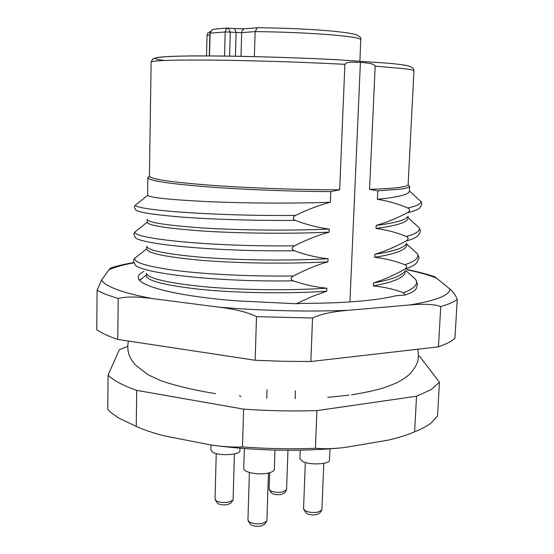 <?xml version="1.0" encoding="UTF-8"?>
<svg xmlns="http://www.w3.org/2000/svg" width="554" height="554" viewBox="0 0 554 554"><rect width="100%" height="100%" fill="white"/><g stroke="black" fill="none" stroke-linecap="round" stroke-linejoin="round"><path stroke-width="0.83" d="M341.984 447.812C299.34 451.815 255.893 450.914 211.642 445.118L164.718 435.956C153.88 433.235 144.386 430.049 136.229 426.4L118.674 418.062L110.509 412.155L107.746 409.364L108.085 375.058L119.366 349.706L127.745 346.285M316.923 410.604L315.427 448.297C323.91 449.024 333.48 448.788 344.131 447.59L387.925 440.208C398.264 437.84 407.162 435.042 414.614 431.815L416.532 396.242L316.923 410.604C292.768 411.366 268.33 410.874 243.594 409.122L136.734 390.376C122.766 385.459 113.217 380.356 108.085 375.058M239.432 395.632L240.962 396.609M329.962 448.858L329.498 459.972C330.059 464.349 309.617 465.415 302.422 461.344L299.922 458.601L300.233 450.194M305.323 462.465L303.55 508.759L305.109 510.705C308.71 512.415 312.989 512.893 317.934 512.131L321.742 510.192L321.895 509.645L323.799 463.331M303.834 509.638L306.521 513.447C309.395 514.818 312.809 515.199 316.763 514.59L319.81 513.032L321.542 510.49M274.964 450.111L274.313 469.356C274.098 471.115 271.702 472.43 267.139 473.303C257.52 475.173 243.144 472.133 243.774 468.435L244.362 448.574M249.383 472.465L247.943 520.074L249.3 521.958C252.79 523.765 257.16 524.264 262.402 523.454L266.716 521.238L266.883 520.635L268.461 473.04M248.268 521.037L250.83 524.77C253.621 526.224 257.111 526.625 261.294 525.975L264.75 524.188L266.495 521.577M240.007 448.228L239.944 450.561C240.595 454.959 219.1 456.309 212.708 452.223L210.852 449.973L210.977 444.987M216.226 453.574L215.056 499.223L216.219 500.823C219.412 502.464 223.546 502.928 228.608 502.201L232.971 500.075L233.109 499.556L234.397 453.941M215.347 500.047L217.722 503.531C220.277 504.853 223.574 505.22 227.618 504.639L231.108 502.928L232.784 500.373M269.618 472.742L269.071 489.064L270.414 490.74C273.718 492.291 277.762 492.728 282.554 492.049L286.563 489.701L287.969 450.291M269.327 489.826L271.799 493.372C274.445 494.625 277.672 494.971 281.501 494.424L284.604 492.921L286.259 490.435M418.457 355.931L419.787 356.52L439.454 382.212L431.317 389.504L416.532 396.242M143.915 271.398C140.21 273.205 138.327 275.144 138.244 277.215C136.907 285.732 176.297 296.238 236.856 300.843L296.314 303.765L300.954 303.405C343.771 303.301 375.39 300.76 395.819 295.774L405.182 294.998C411.698 292.907 415.431 290.628 416.386 288.17L417.453 284.299L415.694 279.458L410.265 274.562M349.934 301.951L360.405 62.36C371.706 63.315 373.507 63.932 375.19 66.148L369.553 189.343C382.793 188.921 392.689 188.277 399.254 187.404C404.856 186.643 407.806 185.784 408.111 184.821L413.949 70.85C413.997 70.268 411.075 69.589 405.161 68.821L375.19 66.148M408.243 184.967L409.614 186.289L409.358 191.227C409.295 192.861 406.29 194.406 400.341 195.874C394.967 197.162 387.322 198.311 377.406 199.322L377.8 190.874L369.553 189.343M377.406 199.322C387.828 200.915 397.952 203.803 407.765 207.985C410.223 209.357 410.147 210.908 407.543 212.632C397.1 218.151 386.65 222.417 376.18 225.423C386.076 224.155 393.707 222.729 399.074 221.15C404.171 219.64 407.107 218.047 407.889 216.365M407.966 218.331C407.882 220.347 404.87 222.258 398.928 224.065C393.562 225.7 385.93 227.147 376.041 228.428L376.18 225.423M376.041 228.428C386.221 229.765 396.318 232.438 406.324 236.454C408.748 237.784 408.672 239.321 406.082 241.066C395.05 246.98 384.635 251.391 374.829 254.3C384.691 252.769 392.308 251.059 397.675 249.168C402.287 247.513 405.14 245.789 406.227 243.989M406.671 243.656L406.594 245.221C406.484 247.61 403.464 249.896 397.53 252.056C392.163 253.981 384.545 255.733 374.684 257.298L374.829 254.3M374.684 257.298C384.933 258.441 395.002 260.906 404.884 264.701C407.287 265.982 407.204 267.506 404.635 269.279C393.617 275.366 383.229 279.922 373.479 282.956C383.32 281.176 390.923 279.174 396.283 276.952C400.417 275.22 403.139 273.434 404.448 271.592M405.272 270.989L405.223 271.924C405.099 274.659 402.072 277.298 396.138 279.832C390.778 282.076 383.181 284.098 373.341 285.912L373.479 282.956M373.341 285.912C383.846 286.944 393.873 289.216 403.43 292.727L405.182 294.998M256.495 316.659C248.04 312.359 235.554 309.201 219.024 307.172L152.336 298.571C136.99 296.515 125.613 296.494 118.217 298.523L105.911 294.458L97.088 290.344L96.763 329.748C101.465 333.03 108.459 336.257 117.76 339.429L255.159 360.259L256.495 316.659L312.539 318.017L310.863 361.506L438.47 346.846L440.749 306.535C448.546 304.305 454.045 301.93 457.237 299.409C455.623 295.095 453.151 291.612 449.82 288.973L434.793 276.771C427.127 274.161 417.938 271.751 407.225 269.549M440.749 306.535C434.177 304.194 423.817 303.668 409.676 304.977L347.87 310.344C305.863 311.86 262.915 310.801 219.024 307.172M111.984 267.596L110.419 268.101L109.055 269.708L101.555 280.054L97.088 290.344M432.155 275.899L434.793 276.771M118.217 298.523L117.76 339.429M312.539 318.017C320.69 314.132 332.469 311.577 347.87 310.344M457.237 299.409L454.959 338.169C451.752 341.216 446.254 344.11 438.47 346.846M255.159 360.259L283.129 361.298L310.863 361.506M142.468 278.06L139.366 280.012M403.43 292.727C414.44 288.523 418.526 284.105 415.701 279.465M404.635 269.279C411.213 267.104 415.313 264.812 416.927 262.409M404.884 264.701C415.292 261.287 419.496 257.665 417.487 253.843L412.682 249.466M406.082 241.066C413.319 239.051 417.536 236.911 418.748 234.647C421.663 230.27 420.008 230.457 419.163 227.784M406.324 236.454C416.186 233.746 420.465 230.852 419.163 227.777L415.105 224.065M409.614 186.289L409.586 186.435C409.302 187.432 406.331 188.325 400.68 189.115L377.8 190.874M344.9 64.326L338.307 63.987C297.311 61.923 246.211 60.379 209.038 60.067C171.117 59.86 151.817 60.545 151.138 62.131L149.407 176.241C150.757 179.24 171.934 182.294 212.937 185.41C250.567 188.131 300.988 189.87 339.671 189.78L344.9 64.326C346.818 62.283 348.895 61.903 360.405 62.36M296.314 303.765L311.611 296.681L326.749 291.231C286.349 293.897 237.209 293.004 201.518 289.493C165.237 285.504 146.845 280.885 146.332 275.629L146.367 273.461M146.498 273.572C148.922 278.655 168.167 283.039 204.218 286.723C239.494 289.971 287.387 290.746 326.874 288.191L326.749 291.231M326.874 288.191C315.946 287.228 304.714 284.777 293.17 280.836C290.365 279.493 290.435 277.866 293.378 275.961C305.981 269.479 317.504 264.77 327.933 261.834C287.387 264.071 238.033 263.302 202.182 260.387C165.75 257.035 147.26 253.24 146.734 249.002L146.775 246.385C147.987 250.54 166.754 254.21 203.096 257.409C238.698 260.214 287.734 260.955 328.058 258.753L327.933 261.834M328.058 258.753C316.805 257.527 305.538 254.854 294.257 250.747C291.425 249.335 291.487 247.7 294.444 245.824C307.124 239.494 318.688 234.944 329.138 232.168C288.676 233.996 239.439 233.366 203.477 231.073C166.913 228.428 148.133 225.492 147.142 222.265L147.135 222.161M147.142 222.161L147.184 219.363C147.773 222.493 166.338 225.36 202.889 227.971C238.719 230.222 288.44 230.873 329.263 229.079L329.138 232.168M329.263 229.079C318.121 227.659 306.826 224.765 295.358 220.395C292.491 218.934 292.547 217.286 295.524 215.437C307.588 209.53 319.194 205.139 330.343 202.252C290.393 203.664 241.849 203.193 205.887 201.538C169.268 199.648 149.85 197.591 147.648 195.375L147.814 177.605L149.268 176.373M339.671 189.78L330.773 191.608L330.343 202.252M134.754 263.704C133.888 271.986 209.433 282.215 293.17 280.836M138.389 255.415L134.788 258.261C133.743 262.617 148.07 266.765 177.779 270.726C207.369 274.355 251.066 276.536 293.378 275.961M137.891 229.64L135.072 231.877C133.625 233.116 133.611 234.619 135.017 236.385C131.776 242.998 208.152 251.855 294.257 250.747M147.142 222.265L135.086 231.877C130.917 238.199 207.57 246.904 294.444 245.824M137.503 203.491L135.488 205.105C134.006 206.351 133.978 207.681 135.418 209.093L135.411 209.093C134.781 211.704 149.435 214.301 179.378 216.884C209.225 219.246 252.97 220.741 295.358 220.395M147.648 195.375L135.481 205.112C133.743 209.634 210.139 216.192 295.524 215.437M330.773 191.608C293.128 191.469 247.063 189.745 212.023 187.19C170.521 183.997 149.123 180.846 147.828 177.751L147.814 177.605M209.869 35.02L207.051 35.234L206.51 55.926M207.051 35.234L207.895 32.935L210.319 31.543M254.362 56.626L255.152 31.606L257.271 27.797L258.005 27.721M224.536 56.072L225.159 31.959L230.284 32.084L229.64 56.141M213.816 29.334L212.348 29.604L209.918 33.205L225.159 31.959L226.094 29.161L228.345 28.102L230.284 32.084L236.101 32.52L235.436 56.231M407.543 212.632C415.375 210.852 419.669 208.941 420.438 206.905M407.765 207.985C417.051 205.936 421.379 203.727 420.763 201.358L417.342 198.235M439.454 382.212L437.528 416.006L431.289 422.799C427.245 425.978 421.691 428.983 414.614 431.815M211.642 445.118C223.304 446.746 233.587 447.355 242.493 446.94L243.594 409.122M242.493 446.94C267.09 448.795 291.397 449.252 315.427 448.297M136.734 390.376L136.229 426.4M406.961 269.743L409.766 270.345C420.867 272.783 429.883 275.414 436.822 278.247M449.82 288.973C449.931 295.192 436.552 300.524 409.676 304.977M152.336 298.571C137.191 295.711 125.336 292.678 116.762 289.486C108.3 286.293 103.231 283.149 101.555 280.054M109.055 269.708C114.969 267.049 123.32 264.743 134.13 262.79M336.645 59.687C288.399 57.173 226.821 55.615 190.95 55.94C155.439 56.48 146.478 57.997 164.06 60.483M244.487 28.794L234.474 28.566M245.29 28.746L257.271 27.797M244.224 28.856L242.423 30.228L241.676 32.624L255.152 31.606C280.92 31.876 305.164 32.859 327.878 34.556C349.429 36.301 360.384 37.997 360.758 39.639L359.892 61.044M240.997 56.335L241.676 32.624L236.101 32.52L234.543 28.586M209.488 55.94L210.111 33.136L212.348 29.604C215.811 28.919 220.907 28.434 227.639 28.143L234.155 28.545M267.049 389.767L266.772 398.291M295.434 390.771L295.137 398.748M417.813 349.214C419.399 360.37 417.605 364.387 410.839 372.918C408.194 375.751 404.15 378.707 398.707 381.775C395.944 383.306 390.688 385.418 382.946 388.112C373.839 390.709 363.382 392.938 351.568 394.801M327.788 397.363L349.048 395.147M215.464 393.638C193.678 390.085 175.348 385.716 160.466 380.522L148.022 374.726L135.141 364.802L131.132 359.29C127.919 353.563 127.018 347.476 128.438 341.049M133.985 262.492C124.747 264.085 116.894 265.955 110.419 268.101M405.847 270.56L415.687 279.472M416.927 262.402L418.831 258.399C419.323 258.517 418.872 256.994 417.481 253.829L406.657 243.982M408.007 217.583L419.163 227.77M407.973 218.331L408.076 216.226M408.111 184.821L409.586 186.435M151.138 62.131L152.405 59.423C154.185 58.523 152.475 57.671 168.146 56.543C194.994 55.04 275.366 56.466 336.915 59.714L389.24 63.295C399.462 64.25 406.311 65.268 409.787 66.341C415.237 68.897 413.09 69.008 413.949 70.85M139.622 280.31L146.339 275.006M134.74 263.683C133.216 261.516 133.23 259.708 134.781 258.268L146.741 248.794M149.407 176.241L147.828 177.751M257.617 27.714C295.344 28.185 338.155 30.352 355.211 34.39C359.705 36.114 361.554 37.859 360.758 39.639M209.918 33.205L209.294 55.94M234.515 28.579L244.279 28.843M420.444 206.877C422.134 204.745 422.245 202.903 420.756 201.344L409.371 190.936"/></g></svg>
